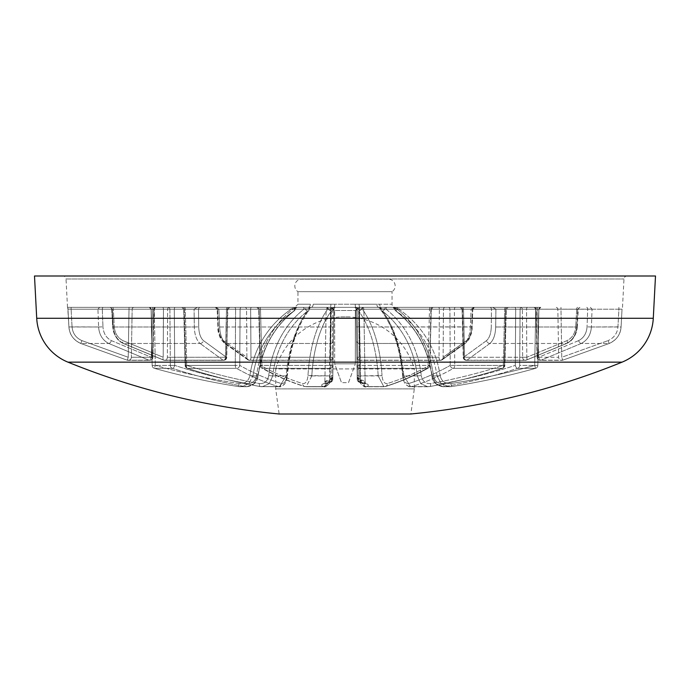 <?xml version="1.0" encoding="UTF-8"?>
<svg xmlns="http://www.w3.org/2000/svg" width="690" height="690" viewBox="0 0 690 690"><rect width="100%" height="100%" fill="white"/><g stroke="black" fill="none" stroke-linecap="round" stroke-linejoin="round"><path stroke-width="0.52" stroke-dasharray="3.45 2.59" d="M395.18 307.361L381.967 307.361L395.18 307.361A3.14 3.14 0 0 1 392.049 304.23L376.818 304.23L392.049 304.23L392.049 291.68L297.951 291.68L297.951 304.23L310.345 304.23A3.14 2.312 90 0 1 308.033 307.361L149.23 307.361L308.033 307.361A3.14 2.312 -90 0 0 310.345 304.23L297.951 304.23L294.82 307.361M330.898 304.23L334.771 304.23L330.898 304.23A3.14 0.94 90 0 1 329.958 307.361L257.525 307.361L329.958 307.361A3.14 0.94 -90 0 0 330.898 304.23L313.182 304.23A3.14 2.122 90 0 1 311.061 307.361A3.14 2.122 -90 0 0 313.182 304.23L330.898 304.23M355.229 304.23L359.102 304.23L355.229 304.23A3.14 0.681 90 0 0 355.911 307.361L432.475 307.361L355.911 307.361A3.14 0.681 90 0 1 355.229 304.23L334.771 304.23A3.14 0.681 90 0 1 334.089 307.361A3.14 0.681 90 0 0 334.771 304.23L355.229 304.23M388.375 279.139L301.625 279.139A6.814 6.814 0 0 0 297.951 291.68L392.049 291.68A6.814 6.814 0 0 0 388.375 279.139L301.625 279.139M381.967 307.361L507.279 307.361L381.967 307.361A3.14 2.312 -90 0 1 379.655 304.23A3.14 2.312 90 0 0 381.967 307.361M396.146 307.361L540.77 307.361L396.146 307.361A1.88 0.94 90 0 1 397.086 309.215A1.88 0.94 90 0 0 396.146 307.361M331.511 307.361L358.49 307.361L331.511 307.361L358.49 307.361L331.511 307.361L334.65 310.5L331.511 307.361M354.125 307.361L67.508 307.361L354.125 307.361A1.88 1.88 0 0 1 356.005 309.215L356.851 357.265A3.14 2.984 179 0 0 360.051 360.197L359.3 309.146L360.051 360.197A3.14 2.984 179 0 1 356.851 357.265L356.005 309.215L359.3 309.146L355.454 307.361L359.3 309.146L356.005 309.215L357.127 309.215L356.005 309.215L357.23 379.336L356.005 309.215L357.204 377.421L356.005 309.215L357.127 309.215L356.005 309.215L356.989 365.398A3.14 3.019 -1 0 0 360.197 368.356A3.14 3.019 -1 0 1 356.989 365.398L357.23 379.336A3.14 3.079 179 0 0 360.439 382.363C367.882 383.554 370.047 384.968 366.933 386.598L366.278 386.745L366.933 386.598C364.51 387.125 362.155 384.399 359.87 378.413L359.809 375.929L359.87 378.413A3.14 0.854 159.8 0 1 357.394 378.448L357.394 378.448A3.14 0.854 159.8 0 1 358.265 377.421C360.051 381.725 361.922 383.769 363.897 383.554C361.931 383.778 360.051 381.734 358.265 377.421L357.127 309.215L363.854 309.215L365.122 382.217L363.897 383.554L365.122 382.217L358.291 379.336C362.733 380.112 365.01 381.07 365.122 382.217L365.838 383.856L359.921 382.381A3.14 2.061 -81.7 0 1 358.291 379.336L357.127 309.215A1.88 1.208 90 0 0 355.919 307.361A1.88 1.208 -90 0 1 357.127 309.215L363.854 309.215L357.127 309.215L358.291 379.336A3.14 2.061 98.3 0 0 359.921 382.381L359.921 382.381A3.14 2.061 -81.7 0 0 360.439 382.363L360.197 368.356L360.439 382.363A3.14 3.079 179 0 1 357.23 379.336L356.005 309.215L359.378 309.215L356.005 309.215L358.938 309.215L359.766 357.265L358.938 309.215L356.005 309.215A1.88 1.88 0 0 0 354.125 307.361A1.88 1.88 0 0 1 356.005 309.215A1.88 1.88 0 0 0 354.125 307.361A1.88 1.88 0 0 1 356.005 309.215A1.88 1.88 -90 0 0 354.125 307.361A1.88 1.88 0 0 1 356.005 309.215A1.88 1.88 0 0 0 354.125 307.361A1.88 1.88 0 0 1 356.005 309.215A1.88 1.88 0 0 0 354.125 307.361A1.88 1.88 0 0 1 356.005 309.215A1.88 1.88 90 0 0 354.125 307.361M361.965 307.361A1.88 1.88 0 0 1 363.854 309.215L357.127 309.215L358.265 377.421A3.14 0.854 -20.2 0 0 357.394 378.448L357.394 378.448A3.14 0.854 -20.2 0 0 359.87 378.413C362.155 384.399 364.518 387.125 366.933 386.598A3.14 2.907 65.6 0 1 363.897 383.554A3.14 2.907 -114.4 0 0 366.933 386.598C370.03 384.96 367.865 383.545 360.439 382.363A3.14 2.061 98.3 0 1 359.921 382.381A3.14 3.14 0 0 1 357.23 379.336L358.291 379.336L357.23 379.336A3.14 3.14 0 0 0 359.921 382.381L365.838 383.847L365.122 382.208L363.854 309.215A1.88 1.88 0 0 0 361.965 307.361M309.482 308.956A1.88 1.88 0 0 1 311.345 307.361A1.88 1.88 0 0 0 309.482 308.956L309.198 308.956A1.88 1.708 90 0 1 310.888 307.361A1.88 1.708 90 0 0 309.198 308.956L305.092 308.956A1.88 0.785 90 0 0 304.316 307.361A1.88 0.785 90 0 1 305.092 308.956L309.482 308.956A3.14 3.14 0 0 1 308.87 310.388A3.14 2.251 37.8 0 0 309.198 308.956A3.14 2.251 -142.2 0 1 308.87 310.388A3.14 3.14 0 0 0 309.482 308.956M355.35 310.5L358.49 307.361L355.35 310.5L334.65 310.5L355.35 310.5L334.65 310.5L355.35 310.5L355.35 363.82L355.35 310.5M334.65 363.82L334.65 310.5L334.65 363.82L355.35 363.82L334.65 363.82L355.35 363.82L334.65 363.82L341.498 382.639L334.65 363.82M348.502 382.639L355.35 363.82L348.502 382.639L341.498 382.639L348.502 382.639M622.026 309.146L621.078 326.982L622.035 309.146L618.895 309.215L622.044 309.025L621.086 326.982C620.327 334.788 616.377 340.291 609.236 343.473L562.721 360.197L609.236 343.473C616.394 340.265 620.345 334.762 621.078 326.982L591.399 326.982L592.063 309.146L591.399 326.982C590.804 334.788 587.406 340.291 581.213 343.473C587.423 340.265 590.821 334.762 591.399 326.982L617.947 326.87C617.334 333.356 614.048 337.936 608.071 340.619C614.031 337.962 617.326 333.382 617.947 326.87L618.895 309.215L557.848 309.215L558.633 357.265L557.848 309.215L560.979 309.215L561.764 357.265L562.721 360.197L561.764 357.265L608.071 340.619L561.764 357.265L560.979 309.215L618.895 309.215L617.947 326.87L621.086 326.982C620.345 334.762 616.394 340.265 609.236 343.473L581.213 343.473L541.081 360.197L581.213 343.473A3.14 1.475 -114.8 0 1 578.608 340.619C583.74 337.962 586.552 333.382 587.043 326.87C586.569 333.356 583.757 337.936 578.608 340.619L538.649 357.265A3.14 1.509 -110.4 0 0 541.081 360.197A3.14 1.509 -110.4 0 1 538.649 357.265L537.545 309.215L536.303 309.215L537.398 357.265L535.983 309.206L592.063 309.146L590.373 307.361L592.063 309.146L587.699 309.215L587.043 326.87L587.699 309.215L537.545 309.215L538.649 357.265L578.608 340.619A3.14 1.475 65.2 0 0 581.213 343.473L609.236 343.473L608.071 340.619L609.236 343.473L562.721 360.197L541.081 360.197L562.721 360.197A3.14 3.131 90 0 1 558.633 357.265L537.398 357.265L558.633 357.265A3.14 3.131 -90 0 0 561.764 360.344A3.14 3.14 0 0 0 562.721 360.197A3.14 3.131 -90 0 1 561.764 360.344L540.21 360.344A3.14 2.82 90 0 1 537.398 357.265L537.398 357.265A3.14 2.82 -90 0 0 540.21 360.344L561.764 360.344A3.14 3.14 0 0 0 562.721 360.197L609.236 343.473C616.644 339.92 620.595 334.417 621.086 326.982L622.035 309.146M577.763 309.146L579.919 307.361L577.763 309.146L576.78 326.982L577.763 309.146L578.263 309.146L576.693 309.215L577.763 309.146M495.903 309.146L495.696 326.982L495.903 309.146L492.703 307.361L495.903 309.146L491.478 309.215L495.903 309.146M471.123 309.146L474.591 307.361L471.123 309.146L470.382 326.982L471.123 309.146L472.831 309.163L471.123 309.146M330.7 309.146L334.547 307.361L330.7 309.146L330.381 326.982L330.7 309.146L333.995 309.215L333.149 357.265A3.14 2.984 -179 0 1 329.949 360.197L330.243 343.473L329.949 360.197A3.14 2.984 -179 0 0 333.149 357.265L333.995 309.215L333.149 357.265L333.995 309.215L330.7 309.146M218.877 309.146L219.618 326.982L218.877 309.146L215.409 307.361L218.877 309.146L217.169 309.163L218.877 309.146M194.097 309.146L197.297 307.361L194.097 309.146L194.304 326.982L194.097 309.146L198.522 309.215L194.097 309.146M112.237 309.146L113.22 326.982L112.237 309.146L111.047 307.792L112.237 309.146L111.737 309.146L113.307 309.215L112.237 309.146M110.081 307.361L111.055 307.8L110.081 307.361M97.937 309.146L99.627 307.361L97.937 309.146L98.601 326.982L97.937 309.146L102.301 309.215L97.937 309.146M67.974 309.146L68.922 326.982L67.706 307.361L67.965 309.146L71.105 309.215L67.956 309.025L68.914 326.982C69.673 334.788 73.623 340.291 80.764 343.473C73.606 340.265 69.656 334.762 68.922 326.982L98.601 326.982C99.196 334.788 102.594 340.291 108.787 343.473L148.919 360.197L108.787 343.473C102.577 340.265 99.179 334.762 98.601 326.982L72.053 326.87C72.666 333.356 75.952 337.936 81.929 340.619C75.969 337.962 72.674 333.382 72.053 326.87L71.105 309.215L72.053 326.87L68.914 326.982C69.656 334.762 73.606 340.265 80.764 343.473L127.279 360.197L80.764 343.473L81.929 340.619L128.237 357.265L127.279 360.197L128.237 357.265L129.021 309.215L132.152 309.215L131.367 357.265L132.152 309.215L71.105 309.215L129.021 309.215L128.237 357.265L81.929 340.619L80.764 343.473L108.787 343.473L80.764 343.473L127.279 360.197L148.919 360.197A3.14 1.509 110.4 0 0 151.351 357.265A3.14 1.509 110.4 0 1 148.919 360.197L127.279 360.197A3.14 3.131 90 0 0 131.367 357.265L152.602 357.265L153.697 309.215L152.602 357.265L131.367 357.265A3.14 3.131 -90 0 1 128.237 360.344L149.79 360.344A3.14 2.82 90 0 0 152.602 357.265L152.602 357.265A3.14 2.82 -90 0 1 149.79 360.344A3.14 3.14 0 0 0 152.921 357.282L153.697 309.215L155.897 307.361L154.017 309.206L152.921 357.282L151.351 357.265L111.392 340.619C106.26 337.962 103.448 333.382 102.957 326.87C103.431 333.356 106.243 337.936 111.392 340.619L151.351 357.265L152.456 309.215L153.697 309.215L152.456 309.215L151.351 357.265L152.921 357.282A3.14 3.14 0 0 1 149.79 360.344L128.237 360.344A3.14 3.131 -90 0 1 127.279 360.197A3.14 3.14 0 0 0 128.237 360.344A3.14 3.14 0 0 1 127.279 360.197L80.764 343.473C73.356 339.92 69.405 334.417 68.914 326.982L67.965 309.146M67.508 307.361L66.016 278.976L623.984 278.976L66.016 278.976A3.14 3.14 0 0 0 62.885 276L627.115 276L62.885 276M622.492 307.361L623.984 278.976A3.14 3.14 0 0 1 627.115 276M489.9 343.473C493.497 340.265 495.429 334.762 495.696 326.982C495.42 334.788 493.488 340.291 489.9 343.473L466.897 360.197L489.9 343.473A3.14 2.536 -128.9 0 1 486.545 340.619C489.486 337.962 491.064 333.382 491.28 326.87C491.064 333.356 489.495 337.936 486.545 340.619L463.645 357.265A3.14 2.596 -123 0 0 466.897 360.197A3.14 2.596 -123 0 1 463.645 357.265L462.102 309.198L463.499 309.215L464.603 357.265L463.499 309.215L462.524 309.215L491.478 309.215L491.28 326.87L491.478 309.215L462.524 309.215L463.645 357.265L486.545 340.619A3.14 2.536 51.1 0 0 489.9 343.473L566.456 343.473L526.03 360.197L566.456 343.473C572.648 340.265 576.09 334.762 576.78 326.982C576.072 334.788 572.631 340.291 566.456 343.473L489.9 343.473M526.798 357.265A3.14 1.475 -110.3 0 1 526.315 360.154L526.315 360.154A3.14 1.475 -110.3 0 1 526.03 360.197A3.14 1.475 -110.3 0 0 526.315 360.154L526.315 360.154A3.14 1.475 -110.3 0 0 526.798 357.265L567.051 340.619C572.234 337.962 575.124 333.382 575.719 326.87C575.132 333.356 572.243 337.936 567.051 340.619L526.798 357.265L526.539 309.215L522.365 309.215L522.632 357.265L522.365 309.215L526.539 309.215L526.798 357.265L464.603 357.265L522.632 357.265A3.14 2.605 90 0 0 525.228 360.344A3.14 2.605 -90 0 1 522.632 357.265L526.798 357.265M470.382 326.982C469.907 334.788 467.889 340.291 464.336 343.473L440.824 360.197L464.336 343.473C467.906 340.265 469.916 334.762 470.382 326.982L359.619 326.982L471.675 326.87C471.27 333.356 469.554 337.936 466.526 340.619C469.545 337.962 471.261 333.382 471.675 326.87L472.409 309.215L439.349 309.215L439.03 357.265L439.349 309.215L443.454 309.215L443.118 357.265A3.14 2.579 -122.5 0 1 442.092 359.852A3.14 2.579 -122.5 0 1 440.824 360.197A3.14 2.579 -122.5 0 0 442.092 359.852A3.14 2.579 -122.5 0 0 443.118 357.265L466.526 340.619L443.118 357.265L443.454 309.215L472.409 309.215L472.089 326.948C472.495 332.399 470.382 337.764 465.75 343.025A3.14 2.51 51.8 0 0 466.526 340.619A3.14 2.51 -128.2 0 1 465.75 343.025L442.092 359.852L465.75 343.025C470.347 338.143 470.606 337.436 472.089 326.948L472.831 309.163L474.711 307.361L472.831 309.163L472.089 326.948L470.382 326.982M225.665 343.473C222.094 340.265 220.084 334.762 219.618 326.982C220.093 334.788 222.111 340.291 225.665 343.473L249.176 360.197L225.665 343.473A3.14 2.51 128.2 0 1 224.25 343.025A3.14 2.51 128.2 0 1 223.474 340.619C220.455 337.962 218.739 333.382 218.325 326.87C218.73 333.356 220.446 337.936 223.474 340.619L246.882 357.265A3.14 2.579 122.5 0 0 247.908 359.852A3.14 2.579 122.5 0 1 246.882 357.265L246.546 309.215L250.651 309.215L250.97 357.265L250.651 309.215L217.592 309.215L218.325 326.87L217.592 309.215L246.546 309.215L246.882 357.265L223.474 340.619A3.14 2.51 -51.8 0 0 224.25 343.025L247.908 359.852A3.14 2.579 122.5 0 0 249.176 360.197A3.14 2.579 122.5 0 1 247.908 359.852A3.14 3.14 0 0 0 249.599 360.344A3.14 1.38 90 0 0 250.97 357.265L330.234 357.265L331.062 309.215L330.234 357.265L250.97 357.265A3.14 1.38 -90 0 1 249.599 360.344L330.018 360.344L330.234 357.265L333.149 357.265L330.234 357.265L330.018 360.344A3.14 3.14 0 0 0 333.149 357.265A3.14 3.14 0 0 1 330.018 360.344L249.599 360.344A3.14 1.38 90 0 1 249.176 360.197L329.949 360.197L249.176 360.197A3.14 1.38 -90 0 0 249.599 360.344A3.14 3.14 0 0 1 247.908 359.852L224.25 343.025C219.653 338.143 219.394 337.436 217.911 326.948L217.169 309.163L215.289 307.361L217.169 309.163L217.911 326.948C217.505 332.399 219.618 337.764 224.25 343.025A3.14 2.51 -51.8 0 0 225.665 343.473L330.243 343.473L330.381 326.982L330.243 343.473L225.665 343.473M123.545 343.473C117.352 340.265 113.91 334.762 113.22 326.982C113.928 334.788 117.369 340.291 123.545 343.473L163.97 360.197L123.545 343.473A3.14 1.44 114.6 0 1 123.217 343.413A3.14 1.44 114.6 0 1 122.949 340.619C117.766 337.962 114.876 333.382 114.281 326.87C114.868 333.356 117.757 337.936 122.949 340.619L163.202 357.265A3.14 1.475 110.3 0 0 163.685 360.154L163.685 360.154A3.14 1.475 110.3 0 1 163.202 357.265L163.461 309.215L167.636 309.215L167.368 357.265L167.636 309.215L113.307 309.215L114.281 326.87L113.307 309.215L163.461 309.215L163.202 357.265L122.949 340.619A3.14 1.44 -65.4 0 0 123.217 343.413L163.685 360.154A3.14 1.475 110.3 0 0 163.97 360.197A3.14 1.475 110.3 0 1 163.685 360.154A3.14 3.14 0 0 0 164.772 360.344A3.14 2.605 90 0 0 167.368 357.265L225.397 357.265L226.501 309.215L225.397 357.265L167.368 357.265A3.14 2.605 -90 0 1 164.772 360.344L223.646 360.344A3.14 1.751 90 0 0 225.397 357.265L226.777 357.282L225.397 357.265A3.14 1.751 -90 0 1 223.646 360.344A3.14 3.14 0 0 0 226.777 357.282L227.476 309.215L229.779 307.361L227.898 309.198L226.355 357.265A3.14 2.596 123 0 1 223.103 360.197L200.1 343.473L223.103 360.197A3.14 2.596 123 0 0 226.355 357.265L203.455 340.619C200.514 337.962 198.936 333.382 198.72 326.87C198.936 333.356 200.505 337.936 203.455 340.619L226.355 357.265L227.476 309.215L226.501 309.215L227.476 309.215L226.777 357.282A3.14 3.14 0 0 1 223.646 360.344L164.772 360.344A3.14 2.605 90 0 1 163.97 360.197L223.103 360.197L163.97 360.197A3.14 2.605 -90 0 0 164.772 360.344A3.14 3.14 0 0 1 163.685 360.154L123.217 343.413C116.921 340.101 113.419 334.624 112.712 326.991L114.281 326.87L112.712 326.991L111.728 309.146L111.055 307.8L111.737 309.146L112.712 326.991C114.066 335.573 117.559 341.041 123.217 343.413A3.14 1.44 -65.4 0 0 123.545 343.473L200.1 343.473C196.503 340.265 194.571 334.762 194.304 326.982C194.58 334.788 196.512 340.291 200.1 343.473L123.545 343.473M34.5 276L655.5 276M414.311 388.91L275.69 388.91L414.311 388.91L410.861 414L279.139 414L275.69 388.91L275.69 368.926L414.311 368.926L414.311 388.91M349.252 316.9L345 316.9L349.252 316.9A72.139 72.139 0 0 1 414.311 368.926L275.69 368.926A72.139 72.139 0 0 1 340.748 316.9L345 316.9L340.748 316.9M307.637 311.061A3.14 2.251 37.8 0 0 308.87 310.388A3.14 2.251 -142.2 0 1 307.637 311.061A3.14 1.337 -127.4 0 1 305.092 308.956A3.14 1.337 52.6 0 0 307.637 311.061A92.883 46.437 -88.8 0 0 286.169 375.929L279.381 386.745L278.346 386.598C264.192 382.156 250.263 376.085 236.566 368.356C250.289 376.093 264.21 382.174 278.346 386.598A3.14 2.691 107.4 0 0 281.365 383.554C284.28 383.907 286.134 381.242 286.928 375.558C286.143 381.225 284.289 383.899 281.365 383.554C267.28 379.138 253.411 373.092 239.766 365.398C253.385 373.074 267.246 379.129 281.365 383.554A3.14 2.691 -72.6 0 1 278.346 386.598L279.381 386.745L286.169 375.929L272.723 375.929L286.169 375.929A92.883 46.437 -88.8 0 1 307.637 311.061A92.883 80.428 88 0 0 272.723 375.929A92.883 80.428 88 0 1 307.637 311.061M260.57 386.598L262.235 386.745L269.212 383.675L272.723 375.929L269.212 383.683L262.235 386.745L260.57 386.598A3.14 1.544 -79.8 0 1 260.397 386.581L260.397 386.581A3.14 1.544 -79.8 0 1 259.388 383.554C234.841 379.138 210.614 373.092 186.705 365.398C210.562 373.074 234.79 379.129 259.388 383.554C264.451 383.907 267.573 381.242 268.746 375.558C267.582 381.225 264.468 383.899 259.388 383.554A3.14 1.544 100.2 0 0 260.397 386.581L260.397 386.581C235.739 382.156 211.382 376.067 187.318 368.322L187.318 368.322A3.14 1.501 -72.2 0 1 186.705 365.398A3.14 1.501 -72.2 0 0 187.318 368.322L187.318 368.322A3.14 1.501 -72.2 0 0 187.577 368.356C211.614 376.093 235.946 382.174 260.57 386.598C235.902 382.156 211.571 376.085 187.577 368.356A3.14 1.501 -72.2 0 1 187.318 368.322C211.382 376.067 235.739 382.156 260.397 386.581A3.14 1.544 100.2 0 0 260.57 386.598L278.346 386.598L260.57 386.598M239.766 365.398A3.14 2.622 -60.6 0 1 236.566 368.356A3.14 2.622 -60.6 0 0 239.766 365.398L240.086 309.215L235.601 309.215L240.086 309.215A1.88 1.63 90 0 1 241.716 307.361A1.88 1.63 90 0 0 240.086 309.215L239.766 365.398L235.273 365.398L235.601 309.215L235.273 365.398L185.696 365.398L184.273 309.215L183.73 309.198L185.3 309.215L184.273 309.215L185.696 365.398A3.14 2.579 90 0 0 187.577 368.356L236.566 368.356L187.577 368.356A3.14 2.579 -90 0 1 185.696 365.398L186.705 365.398L185.3 309.215A1.88 0.94 90 0 0 184.359 307.361A1.88 0.94 90 0 1 185.3 309.215L303.928 309.215A1.88 0.94 90 0 0 302.988 307.361A1.88 0.94 90 0 1 303.928 309.215A95.979 83.111 -92 0 0 268.746 375.558A95.979 83.111 -92 0 1 303.928 309.215L185.3 309.215L186.705 365.398L185.136 365.415A3.14 3.14 0 0 0 187.318 368.322A3.14 3.14 0 0 1 185.136 365.415L183.73 309.198L181.85 307.361L183.73 309.198L185.136 365.415L235.273 365.398A3.14 1.777 90 0 0 236.566 368.356A3.14 1.777 -90 0 1 235.273 365.398L239.766 365.398M384.787 386.598C399.079 382.156 413.181 376.085 427.119 368.356C413.163 376.093 399.053 382.174 384.787 386.598A3.14 2.682 -107.2 0 0 385.538 386.495L385.538 386.495A3.14 2.682 -107.2 0 0 387.323 383.554C384.39 383.907 382.622 381.242 382.001 375.558C382.614 381.225 384.39 383.899 387.323 383.554C401.537 379.138 415.587 373.092 429.465 365.398C415.622 373.074 401.571 379.129 387.323 383.554A3.14 2.682 72.8 0 1 385.538 386.495L385.538 386.495C399.959 382.019 414.198 375.878 428.274 368.081L428.274 368.081A3.14 2.605 61 0 1 427.119 368.356A3.14 2.605 61 0 0 428.274 368.081L428.274 368.081A3.14 2.605 61 0 0 429.465 365.398A3.14 2.605 61 0 1 428.274 368.081A3.14 3.14 0 0 0 429.887 365.415L431.267 309.198L429.49 309.215L430.845 309.215A1.88 1.63 90 0 1 432.475 307.361A1.88 1.63 90 0 0 430.845 309.215L429.887 365.415L431.267 309.198L433.148 307.361L431.267 309.198L429.887 365.415L428.102 365.398L429.49 309.215L428.102 365.398L360.378 365.398L359.378 309.215L360.197 368.356L427.119 368.356L360.197 368.356L360.378 365.398L356.989 365.398L428.102 365.398A3.14 1.346 90 0 1 427.119 368.356A3.14 1.346 -90 0 0 428.102 365.398L429.887 365.415A3.14 3.14 0 0 1 428.274 368.081C414.198 375.878 399.959 382.019 385.538 386.495A3.14 2.682 72.8 0 1 384.787 386.598L366.933 386.598L384.787 386.598M378.18 375.929L383.864 386.745L378.18 375.929A92.883 46.437 -88.8 0 0 358.679 311.061A92.883 46.437 -88.8 0 1 378.18 375.929L382.001 375.558A95.979 47.981 91.2 0 0 362.353 309.215L361.663 308.956L362.353 309.215A1.88 1.63 90 0 1 363.984 307.361A1.88 1.63 90 0 0 362.353 309.215L430.845 309.215L362.353 309.215A95.979 47.981 91.2 0 1 382.001 375.558L359.809 375.929L378.18 375.929M358.679 311.061A3.14 2.286 -36.7 0 0 361.663 308.956A1.88 1.535 90 0 1 363.182 307.361A1.88 1.535 90 0 0 361.663 308.956L356.049 308.956A1.88 1.872 90 0 0 354.194 307.361A1.88 1.872 90 0 1 356.049 308.956L361.663 308.956A3.14 2.286 143.3 0 1 358.679 311.061A3.14 2.622 179 0 1 356.049 308.956A3.14 2.622 -1 0 0 358.679 311.061L359.809 375.929L357.17 375.558L359.809 375.929L358.679 311.061M333.995 309.215L331.062 309.215L333.995 309.215A1.88 1.88 0 0 1 335.875 307.361A1.88 1.88 0 0 0 333.995 309.215L332.77 379.336L333.951 308.956A1.88 1.872 -90 0 1 335.806 307.361A1.88 1.872 -90 0 0 333.951 308.956L332.873 309.215L333.995 309.215A1.88 1.88 0 0 1 335.875 307.361A1.88 1.88 0 0 0 333.995 309.215A1.88 1.88 0 0 1 335.875 307.361A1.88 1.88 0 0 0 333.995 309.215L332.873 309.215L333.995 309.215L333.011 365.398A3.14 3.019 1 0 1 329.803 368.356A3.14 3.019 1 0 0 333.011 365.398L332.77 379.336A3.14 3.079 -179 0 1 329.561 382.363C322.118 383.554 319.953 384.968 323.067 386.598L323.722 386.745L323.067 386.598C325.49 387.125 327.845 384.399 330.13 378.413L330.191 375.929L330.13 378.413A3.14 0.854 -159.8 0 0 332.606 378.448L332.606 378.448A3.14 0.854 -159.8 0 0 331.735 377.421C329.949 381.725 328.078 383.769 326.103 383.554L324.878 382.217L331.709 379.336C327.267 380.112 324.99 381.07 324.878 382.217L326.103 383.554C328.069 383.778 329.949 381.734 331.735 377.421L332.873 309.215L326.146 309.215L324.878 382.217L324.162 383.856L330.079 382.381A3.14 2.061 81.7 0 0 331.709 379.336L331.735 377.421A3.14 0.854 20.2 0 1 332.606 378.448L332.606 378.448A3.14 3.14 0 0 0 332.796 377.421L331.735 377.421L332.796 377.421A3.14 1.061 -179 0 1 330.13 378.413C327.845 384.399 325.482 387.125 323.067 386.598A3.14 2.907 -65.6 0 0 326.103 383.554A3.14 2.907 114.4 0 1 323.067 386.598C319.97 384.96 322.135 383.545 329.561 382.363A3.14 2.061 81.7 0 0 330.079 382.381L330.079 382.381A3.14 2.061 -98.3 0 0 331.709 379.336L332.77 379.336L333.995 309.215L330.622 309.215L333.995 309.215A1.88 1.88 0 0 1 335.875 307.361A1.88 1.88 0 0 0 333.995 309.215A1.88 1.88 0 0 1 335.875 307.361A1.88 1.88 0 0 0 333.995 309.215A1.88 1.88 0 0 1 335.875 307.361A1.88 1.88 0 0 0 333.995 309.215M329.803 368.356L329.561 382.363L329.803 368.356L262.881 368.356C276.837 376.093 290.947 382.174 305.213 386.598C290.921 382.156 276.819 376.085 262.881 368.356A3.14 2.605 -61 0 1 261.726 368.081L261.726 368.081A3.14 2.605 -61 0 0 262.881 368.356L329.803 368.356L330.622 309.215L329.622 365.398L333.011 365.398L261.898 365.398L260.51 309.215L258.733 309.198L260.51 309.215L261.898 365.398A3.14 1.346 90 0 0 262.881 368.356A3.14 1.346 -90 0 1 261.898 365.398L260.535 365.398C274.379 373.074 288.429 379.129 302.677 383.554C305.61 383.907 307.378 381.242 307.999 375.558C307.386 381.225 305.61 383.899 302.677 383.554C288.463 379.138 274.413 373.092 260.535 365.398A3.14 2.605 -61 0 0 261.726 368.081L261.726 368.081A3.14 2.605 -61 0 1 260.535 365.398L259.155 309.215L260.113 365.415A3.14 3.14 0 0 0 261.726 368.081C275.802 375.878 290.041 382.019 304.463 386.495L304.463 386.495A3.14 2.682 107.2 0 1 302.677 383.554A3.14 2.682 -72.8 0 0 304.463 386.495L304.463 386.495C290.041 382.019 275.802 375.878 261.726 368.081A3.14 3.14 0 0 1 260.113 365.415L258.733 309.198L256.853 307.361L258.733 309.198L260.113 365.415L329.622 365.398L329.803 368.356M311.82 375.929L306.136 386.745L305.213 386.598A3.14 2.682 107.2 0 1 304.463 386.495A3.14 2.682 -72.8 0 0 305.213 386.598L306.136 386.745L311.82 375.929A92.883 46.437 88.8 0 1 331.321 311.061A92.883 46.437 88.8 0 0 311.82 375.929L307.999 375.558A95.979 47.981 -91.2 0 1 327.647 309.215L259.155 309.215L327.647 309.215A95.979 47.981 -91.2 0 0 307.999 375.558L330.191 375.929L311.82 375.929M331.321 311.061A3.14 2.286 36.7 0 1 328.337 308.956L333.951 308.956L328.337 308.956A1.88 1.535 90 0 0 326.819 307.361A1.88 1.535 -90 0 1 328.337 308.956A3.14 2.286 -143.3 0 0 331.321 311.061A3.14 2.622 -179 0 0 333.951 308.956A3.14 2.622 1 0 1 331.321 311.061L330.191 375.929L332.83 375.558L330.191 375.929L331.321 311.061M330.484 307.361L330.622 309.215L330.484 307.361M259.69 307.361A1.88 0.819 -90 0 1 260.51 309.215A1.88 0.819 -90 0 0 259.69 307.361M257.525 307.361A1.88 1.63 90 0 1 259.155 309.215A1.88 1.63 -90 0 0 257.525 307.361M326.016 307.361A1.88 1.63 90 0 1 327.647 309.215A1.88 1.63 -90 0 0 326.016 307.361M235.601 309.215A1.88 1.061 90 0 0 234.548 307.361A1.88 1.061 90 0 1 235.601 309.215L184.273 309.215A1.88 1.553 -90 0 0 182.721 307.361A1.88 1.553 -90 0 1 184.273 309.215L235.601 309.215M308.577 309.215A1.88 1.63 90 0 1 310.207 307.361A1.88 1.63 90 0 0 308.577 309.215L240.086 309.215L308.577 309.215A95.979 47.981 91.2 0 0 286.928 375.558A95.979 47.981 91.2 0 1 308.577 309.215M329.561 382.363A3.14 3.079 -179 0 0 332.77 379.336L331.709 379.336L332.873 309.215A1.88 1.208 -90 0 1 334.081 307.361A1.88 1.208 90 0 0 332.873 309.215A1.88 1.208 -90 0 1 334.081 307.361A1.88 1.208 90 0 0 332.873 309.215L326.146 309.215L332.873 309.215L326.146 309.215L324.878 382.217L324.162 383.847L330.079 382.381A3.14 3.14 0 0 0 332.77 379.336A3.14 3.14 0 0 1 330.079 382.381A3.14 2.061 -98.3 0 1 329.561 382.363M330.13 378.413A3.14 0.854 20.2 0 0 332.606 378.448A3.14 3.14 0 0 0 332.796 377.421A3.14 1.061 -179 0 1 330.13 378.413M429.49 309.215A1.88 0.819 -90 0 1 430.31 307.361A1.88 0.819 90 0 0 429.49 309.215L359.378 309.215L359.516 307.361L359.378 309.215L429.49 309.215M386.072 309.215A1.88 0.94 90 0 1 387.012 307.361A1.88 0.94 90 0 0 386.072 309.215L505.727 309.215A1.88 1.553 -90 0 1 507.279 307.361A1.88 1.553 90 0 0 505.727 309.215L504.7 309.215A1.88 0.94 90 0 1 505.641 307.361A1.88 0.94 90 0 0 504.7 309.215L503.295 365.398C479.438 373.074 455.21 379.129 430.612 383.554C425.549 383.907 422.427 381.242 421.254 375.558C422.418 381.225 425.532 383.899 430.612 383.554C455.159 379.138 479.386 373.092 503.295 365.398A3.14 1.501 72.2 0 1 502.682 368.322L502.682 368.322A3.14 1.501 72.2 0 1 502.423 368.356C478.386 376.093 454.055 382.174 429.43 386.598C454.098 382.156 478.429 376.085 502.423 368.356A3.14 1.501 72.2 0 0 502.682 368.322L502.682 368.322A3.14 1.501 72.2 0 0 503.295 365.398L504.7 309.215L386.072 309.215A95.979 83.111 92 0 1 421.254 375.558A95.979 83.111 92 0 0 386.072 309.215M385.684 307.361A1.88 0.785 -90 0 0 384.908 308.956L380.518 308.956L384.908 308.956A3.14 1.337 -52.6 0 1 382.363 311.061A92.883 80.428 -88 0 1 417.278 375.929L420.788 383.683L427.766 386.745L429.43 386.598A3.14 1.544 -100.2 0 0 429.603 386.581L429.603 386.581A3.14 1.544 -100.2 0 0 430.612 383.554A3.14 1.544 79.8 0 1 429.603 386.581L429.603 386.581C454.261 382.156 478.618 376.067 502.682 368.322A3.14 3.14 0 0 0 504.864 365.415L503.295 365.398L504.864 365.415L506.27 309.198L508.151 307.361L506.27 309.198L504.864 365.415L504.304 365.398L505.727 309.215L504.304 365.398A3.14 2.579 -90 0 1 502.423 368.356L453.434 368.356C439.711 376.093 425.79 382.174 411.654 386.598L410.619 386.745L403.831 375.929L417.278 375.929L403.831 375.929A92.883 46.437 88.8 0 0 382.363 311.061A3.14 2.251 142.2 0 1 381.13 310.388A3.14 2.251 142.2 0 1 380.802 308.956L381.423 309.215L380.802 308.956A1.88 1.708 90 0 0 379.112 307.361A1.88 1.708 -90 0 1 380.802 308.956A3.14 2.251 -37.8 0 0 381.13 310.388A3.14 2.251 -37.8 0 0 382.363 311.061A92.883 46.437 88.8 0 1 403.831 375.929L410.619 386.745L411.654 386.598A3.14 2.691 72.6 0 1 408.635 383.554C422.72 379.138 436.589 373.092 450.234 365.398C436.615 373.074 422.754 379.129 408.635 383.554C405.72 383.907 403.866 381.242 403.072 375.558C403.857 381.225 405.711 383.899 408.635 383.554A3.14 2.691 -107.4 0 0 411.654 386.598C425.808 382.156 439.737 376.085 453.434 368.356A3.14 2.622 60.6 0 1 450.234 365.398A3.14 2.622 60.6 0 0 453.434 368.356L502.423 368.356A3.14 2.579 90 0 0 504.304 365.398L504.864 365.415A3.14 3.14 0 0 1 502.682 368.322C478.618 376.067 454.261 382.156 429.603 386.581A3.14 1.544 79.8 0 1 429.43 386.598L427.766 386.745L420.788 383.675L417.278 375.929A92.883 80.428 -88 0 0 382.363 311.061A3.14 1.337 127.4 0 0 384.908 308.956A1.88 0.785 90 0 1 385.684 307.361M454.4 309.215L449.915 309.215L454.4 309.215L454.727 365.398L454.4 309.215A1.88 1.061 -90 0 1 455.452 307.361A1.88 1.061 90 0 0 454.4 309.215L505.727 309.215L454.4 309.215M379.793 307.361A1.88 1.63 90 0 1 381.423 309.215A1.88 1.63 90 0 0 379.793 307.361M448.284 307.361A1.88 1.63 90 0 1 449.915 309.215A1.88 1.63 90 0 0 448.284 307.361M360.042 307.361A3.14 0.94 -90 0 1 359.102 304.23L376.818 304.23L359.102 304.23A3.14 0.94 90 0 0 360.042 307.361M378.939 307.361A3.14 2.122 -90 0 1 376.818 304.23A3.14 2.122 90 0 0 378.939 307.361M297.123 307.361L296.019 307.361L297.123 307.361A1.88 1.846 -90 0 0 295.303 308.956A1.88 1.846 -90 0 1 297.123 307.361L294.604 308.956A1.88 1.432 -90 0 1 296.019 307.361A1.88 1.432 -90 0 0 294.604 308.956L292.914 309.215A1.88 0.94 -90 0 1 293.854 307.361A1.88 0.94 -90 0 0 292.914 309.215L294.044 308.956A1.88 1.087 -90 0 1 295.113 307.361A1.88 1.087 -90 0 0 294.044 308.956L295.346 308.939L297.123 307.361M394.697 308.956A1.88 1.846 90 0 0 392.877 307.361A1.88 1.846 90 0 1 394.697 308.956L395.957 308.956A1.88 1.087 90 0 0 394.887 307.361A1.88 1.087 90 0 1 395.957 308.956L394.646 308.947A3.14 3.14 0 0 0 395.862 310.966A3.14 1.285 -53 0 1 395.957 308.956A3.14 1.285 127 0 0 395.862 310.966A3.14 1.285 -53 0 0 396.043 311.061A92.883 80.428 88 0 1 432.087 375.929L435.873 383.683L443.204 386.745L444.938 386.598C469.528 382.156 493.755 376.085 517.612 368.356C493.721 376.093 469.493 382.174 444.938 386.598A3.14 1.553 -100.2 0 1 442.92 383.554C437.857 383.907 434.691 381.242 433.423 375.558C434.683 381.225 437.848 383.899 442.92 383.554C467.389 379.138 491.504 373.092 515.283 365.398C491.565 373.074 467.441 379.129 442.92 383.554A3.14 1.553 79.8 0 0 444.938 386.598L443.204 386.745L435.873 383.675L432.087 375.929L437.012 375.929A92.883 92.865 0 0 0 396.043 311.061L397.457 308.956L396.043 311.061A3.14 1.285 127 0 1 395.862 310.966C415.854 326.646 427.86 348.295 431.88 375.903L433.423 375.558A95.979 83.111 -92 0 0 397.086 309.215L520.105 309.215A1.88 1.699 90 0 1 521.795 307.361A1.88 1.699 -90 0 0 520.105 309.215L515.706 309.215A1.88 0.94 90 0 0 514.766 307.361A1.88 0.94 90 0 1 515.706 309.215L515.283 365.398A3.14 1.527 72.1 0 0 517.612 368.356A3.14 1.527 72.1 0 1 515.283 365.398L515.706 309.215L397.086 309.215A95.979 83.111 -92 0 1 433.423 375.558L431.88 375.903C427.86 348.295 415.854 326.646 395.862 310.966A3.14 3.14 0 0 1 394.646 308.947L392.877 307.361L394.507 308.482A1.88 1.88 -23.7 0 1 394.646 308.947L395.396 308.956A1.88 1.432 90 0 0 393.981 307.361A1.88 1.432 90 0 1 395.396 308.956L398.786 309.215L397.457 308.956L397.293 307.361L397.457 308.956L395.396 308.956M437.012 375.929L432.087 375.929A92.883 80.428 88 0 0 396.043 311.061A92.883 92.865 0 0 1 437.012 375.929L441.221 383.683L449.483 386.745L441.221 383.675L437.012 375.929L440.073 375.558C441.471 381.225 445.102 383.899 450.958 383.554C479.257 379.138 507.176 373.092 534.707 365.398C507.236 373.074 479.317 379.129 450.958 383.554C445.119 383.907 441.488 381.242 440.073 375.558A95.979 95.962 180 0 0 398.786 309.215L398.786 307.361L398.786 309.215A95.979 95.962 180 0 1 440.073 375.558L437.012 375.929M451.441 386.598L449.483 386.745L451.441 386.598L450.958 383.554L451.441 386.598C479.886 382.156 507.918 376.085 535.543 368.356C507.875 376.093 479.843 382.174 451.441 386.598L444.938 386.598L451.441 386.598C479.835 382.174 507.875 376.093 535.543 368.356L534.707 365.398L535.543 368.356L517.612 368.356L535.543 368.356A3.14 3.14 0 0 0 537.838 365.398L534.707 365.398L535.759 309.215L538.899 309.206L535.759 309.215L535.759 307.361L535.759 309.215L398.786 309.215L535.759 309.215L534.707 365.398L537.838 365.398L538.89 309.215A1.88 1.88 90 0 1 540.77 307.361A1.88 1.88 -90 0 0 538.89 309.215L520.105 309.215L519.682 365.398L520.105 309.215L538.89 309.215L540.779 307.361L538.899 309.206L537.838 365.398L519.682 365.398A3.14 2.829 90 0 1 517.612 368.356A3.14 2.829 -90 0 0 519.682 365.398L537.829 365.398A3.14 3.122 90 0 1 535.543 368.356A3.14 3.14 0 0 0 537.838 365.398L537.829 365.398A3.14 3.122 -90 0 1 535.543 368.356C507.875 376.093 479.835 382.174 451.441 386.598L443.204 386.745C436.399 385.667 432.621 382.053 431.88 375.903L431.88 375.903C432.509 381.889 436.287 385.503 443.213 386.745L451.441 386.598M296.545 307.352A1.88 1.682 -92.4 0 0 295.027 308.939L295.346 308.939A1.88 1.88 107.2 0 1 297.054 307.352M293.957 311.061A3.14 1.285 53 0 0 294.138 310.966A3.14 1.285 53 0 0 294.044 308.956A3.14 1.285 -127 0 1 294.138 310.966A3.14 3.14 0 0 0 295.355 308.947A3.14 3.14 0 0 1 294.138 310.966A3.14 1.285 -127 0 1 293.957 311.061L292.543 308.956L291.214 309.215L292.543 308.956L292.707 307.361L292.543 308.956L294.604 308.956L292.543 308.956L293.957 311.061A92.883 80.428 -88 0 0 257.913 375.929L254.127 383.683L246.796 386.745L245.062 386.598C220.472 382.156 196.245 376.085 172.388 368.356C196.279 376.093 220.507 382.174 245.062 386.598A3.14 1.553 100.2 0 0 247.08 383.554C252.143 383.907 255.309 381.242 256.577 375.558C255.317 381.225 252.152 383.899 247.08 383.554C222.611 379.138 198.496 373.092 174.717 365.398C198.435 373.074 222.56 379.129 247.08 383.554A3.14 1.553 -79.8 0 1 245.062 386.598L246.796 386.745L254.127 383.675L257.913 375.929L252.989 375.929L257.913 375.929A92.883 80.428 -88 0 1 293.957 311.061A92.883 92.865 0 0 0 252.989 375.929A92.883 92.865 -0 0 1 293.957 311.061M238.559 386.598L240.517 386.745L248.78 383.675L252.989 375.929L248.78 383.683L240.517 386.745L238.559 386.598L239.042 383.554C210.743 379.138 182.824 373.092 155.293 365.398C182.764 373.074 210.683 379.129 239.042 383.554C244.881 383.907 248.512 381.242 249.927 375.558C248.529 381.225 244.898 383.899 239.042 383.554L238.559 386.598C210.114 382.156 182.082 376.085 154.457 368.356C182.126 376.093 210.157 382.174 238.559 386.598L245.062 386.598L238.559 386.598C210.165 382.174 182.126 376.093 154.457 368.356L155.293 365.398L154.457 368.356L172.388 368.356A3.14 1.527 -72.1 0 0 174.717 365.398A3.14 1.527 -72.1 0 1 172.388 368.356L154.457 368.356A3.14 3.122 -90 0 1 152.171 365.398L151.101 309.206L154.241 309.215L151.11 309.215L152.162 365.398L155.293 365.398L154.241 307.361L154.241 309.215L291.214 309.215L291.214 307.361L291.214 309.215A95.979 95.962 180 0 0 249.927 375.558A95.979 95.962 180 0 1 291.214 309.215L154.241 309.215L155.293 365.398L152.162 365.398L151.101 309.206A1.88 1.88 -90 0 0 149.23 307.361A1.88 1.88 90 0 1 151.11 309.215L169.895 309.215A1.88 1.699 -90 0 0 168.205 307.361A1.88 1.699 90 0 1 169.895 309.215L174.294 309.215L169.895 309.215L170.318 365.398L169.895 309.215L151.11 309.215L149.221 307.361L151.101 309.206L152.162 365.398A3.14 3.14 0 0 0 154.457 368.356A3.14 3.122 90 0 1 152.171 365.398L170.318 365.398A3.14 2.829 -90 0 0 172.388 368.356A3.14 2.829 90 0 1 170.318 365.398L174.717 365.398L174.294 309.215A1.88 0.94 -90 0 1 175.234 307.361A1.88 0.94 -90 0 0 174.294 309.215L174.717 365.398L152.162 365.398A3.14 3.14 0 0 0 154.457 368.356C182.126 376.093 210.165 382.174 238.559 386.598L246.796 386.745L238.559 386.598M215.961 307.361A1.88 1.63 -90 0 1 217.592 309.215A1.88 1.63 90 0 0 215.961 307.361M200.152 307.361A1.88 1.63 90 0 0 198.522 309.215L227.476 309.215L198.522 309.215L198.72 326.87L198.522 309.215A1.88 1.63 -90 0 1 200.152 307.361M112.367 307.361A1.88 0.94 -90 0 1 113.307 309.215A1.88 0.94 90 0 0 112.367 307.361M103.241 307.361A1.88 0.94 90 0 0 102.301 309.215L152.456 309.215L102.301 309.215L102.957 326.87L102.301 309.215A1.88 0.94 -90 0 1 103.241 307.361M71.105 307.361L71.105 309.215L71.105 307.361M474.039 307.361A1.88 1.63 -90 0 0 472.409 309.215A1.88 1.63 90 0 1 474.039 307.361M577.634 307.361A1.88 0.94 -90 0 0 576.693 309.215L526.539 309.215L576.693 309.215L575.719 326.87L576.693 309.215A1.88 0.94 90 0 1 577.634 307.361M489.848 307.361A1.88 1.63 90 0 1 491.478 309.215A1.88 1.63 -90 0 0 489.848 307.361M618.895 307.361L618.895 309.215L618.895 307.361M586.759 307.361A1.88 0.94 90 0 1 587.699 309.215A1.88 0.94 -90 0 0 586.759 307.361M495.696 326.982L576.78 326.982L495.696 326.982M219.618 326.982L330.381 326.982L219.618 326.982M113.22 326.982L194.304 326.982L113.22 326.982M526.03 360.197L466.897 360.197L526.03 360.197A3.14 2.605 90 0 1 525.228 360.344A3.14 3.14 0 0 0 526.315 360.154L566.783 343.413A3.14 1.44 65.4 0 0 567.051 340.619A3.14 1.44 -114.6 0 1 566.783 343.413L526.315 360.154A3.14 3.14 0 0 1 525.228 360.344L466.354 360.344A3.14 1.751 90 0 1 464.603 357.265L463.223 357.282L464.603 357.265A3.14 1.751 -90 0 0 466.354 360.344L525.228 360.344A3.14 2.605 -90 0 0 526.03 360.197M566.456 343.473A3.14 1.44 65.4 0 0 566.783 343.413C573.08 340.101 576.581 334.624 577.289 326.991L575.719 326.87L577.289 326.991C575.934 335.573 572.441 341.041 566.783 343.413A3.14 1.44 -114.6 0 1 566.456 343.473M464.336 343.473L359.757 343.473A3.14 2.915 179 0 1 356.558 340.619A3.14 2.915 -1 0 0 359.757 343.473L464.336 343.473A3.14 2.51 51.8 0 0 465.75 343.025A3.14 2.51 -128.2 0 1 464.336 343.473M440.824 360.197L360.051 360.197L440.824 360.197A3.14 1.38 90 0 1 440.401 360.344A3.14 1.38 90 0 1 439.03 357.265L359.766 357.265L439.03 357.265A3.14 1.38 -90 0 0 440.401 360.344A3.14 3.14 0 0 0 442.092 359.852A3.14 3.14 0 0 1 440.401 360.344L359.982 360.344L359.766 357.265L356.851 357.265L359.766 357.265L359.982 360.344L440.401 360.344A3.14 1.38 -90 0 0 440.824 360.197M330.243 343.473A3.14 2.915 1 0 0 333.443 340.619A3.14 2.915 -179 0 1 330.243 343.473M200.1 343.473A3.14 2.536 -51.1 0 0 203.455 340.619A3.14 2.536 128.9 0 1 200.1 343.473M108.787 343.473A3.14 1.475 -65.2 0 0 111.392 340.619A3.14 1.475 114.8 0 1 108.787 343.473M67.948 362.147L622.052 362.147M36.717 318.28L653.283 318.28M576.78 326.982L577.289 326.991L578.272 309.146L578.945 307.8L578.263 309.146L577.289 326.991L576.78 326.982M591.399 326.982L587.043 326.87L591.399 326.982M330.381 326.982L333.684 326.87L330.381 326.982M359.619 326.982L356.316 326.87L359.619 326.982M194.304 326.982L198.72 326.87L194.304 326.982M98.601 326.982L102.957 326.87L98.601 326.982M286.169 375.929L287.333 375.765C289.998 347.803 297.174 326.016 308.87 310.388C297.174 326.016 289.998 347.803 287.333 375.765L286.169 375.929M272.723 375.929L268.746 375.558L272.723 375.929M359.87 378.413A3.14 1.061 179 0 1 357.204 377.421L358.265 377.421L357.204 377.421A3.14 1.061 179 0 0 359.87 378.413M226.501 309.215L167.636 309.215L226.501 309.215A1.88 1.044 -90 0 1 227.545 307.361A1.88 1.044 90 0 0 226.501 309.215M223.103 360.197A3.14 1.751 90 0 0 223.646 360.344A3.14 1.751 -90 0 1 223.103 360.197M331.062 309.215L250.651 309.215L331.062 309.215L331.183 307.361L331.062 309.215M439.349 309.215L358.938 309.215L439.349 309.215A1.88 0.837 -90 0 0 438.521 307.361A1.88 0.837 90 0 1 439.349 309.215M522.365 309.215L463.499 309.215L522.365 309.215A1.88 1.561 -90 0 0 520.795 307.361A1.88 1.561 90 0 1 522.365 309.215M466.897 360.197A3.14 1.751 90 0 1 466.354 360.344A3.14 1.751 -90 0 0 466.897 360.197M463.645 357.265L463.223 357.282A3.14 3.14 0 0 0 466.354 360.344A3.14 3.14 0 0 1 463.223 357.282L462.102 309.198L460.221 307.361L462.102 309.198L463.645 357.265M323.067 386.598L305.213 386.598L323.067 386.598M260.51 309.215L330.622 309.215L260.51 309.215M355.919 307.361A1.88 1.208 90 0 1 357.127 309.215A1.88 1.208 -90 0 0 355.919 307.361M417.278 375.929L421.254 375.558L417.278 375.929M411.654 386.598L429.43 386.598L411.654 386.598M450.234 365.398L449.915 309.215L381.423 309.215A95.979 47.981 -91.2 0 1 403.072 375.558A95.979 47.981 -91.2 0 0 381.423 309.215L449.915 309.215L450.234 365.398L504.304 365.398L454.727 365.398A3.14 1.777 -90 0 1 453.434 368.356A3.14 1.777 90 0 0 454.727 365.398L450.234 365.398M403.831 375.929L402.667 375.765C400.002 347.803 392.826 326.016 381.13 310.388A3.14 3.14 0 0 1 380.518 308.956L378.655 307.361L380.518 308.956A3.14 3.14 0 0 0 381.13 310.388C392.826 326.016 400.002 347.803 402.667 375.765L403.831 375.929M557.848 309.215L536.303 309.215L557.848 309.215A1.88 1.88 -90 0 0 555.968 307.361A1.88 1.88 90 0 1 557.848 309.215M541.081 360.197A3.14 2.82 90 0 1 540.21 360.344A3.14 2.82 -90 0 0 541.081 360.197M538.649 357.265L537.079 357.282A3.14 3.14 0 0 0 540.21 360.344A3.14 3.14 0 0 1 537.079 357.282L535.983 309.206L534.103 307.361L535.983 309.206L537.079 357.282L538.649 357.265M153.697 309.215L132.152 309.215L153.697 309.215A1.88 1.691 -90 0 1 155.388 307.361A1.88 1.691 90 0 0 153.697 309.215M148.919 360.197A3.14 2.82 90 0 0 149.79 360.344A3.14 2.82 -90 0 1 148.919 360.197M392.912 307.361A1.88 1.88 -23.7 0 1 394.507 308.482L394.646 308.947A1.88 1.88 -107.2 0 0 392.946 307.352M257.913 375.929L256.577 375.558A95.979 83.111 92 0 1 292.914 309.215L174.294 309.215L292.914 309.215A95.979 83.111 92 0 0 256.577 375.558L258.12 375.903C262.14 348.295 274.146 326.646 294.138 310.966C274.146 326.646 262.14 348.295 258.12 375.903L257.913 375.929M252.989 375.929L249.927 375.558L252.989 375.929M251.479 307.361A1.88 0.837 -90 0 0 250.651 309.215A1.88 0.837 90 0 1 251.479 307.361M244.916 307.361A1.88 1.63 -90 0 1 246.546 309.215A1.88 1.63 90 0 0 244.916 307.361M229.106 307.361A1.88 1.63 90 0 0 227.476 309.215A1.88 1.63 -90 0 1 229.106 307.361M169.205 307.361A1.88 1.561 -90 0 0 167.636 309.215A1.88 1.561 90 0 1 169.205 307.361M162.521 307.361A1.88 0.94 -90 0 1 163.461 309.215A1.88 0.94 90 0 0 162.521 307.361M153.396 307.361A1.88 0.94 90 0 0 152.456 309.215A1.88 0.94 -90 0 1 153.396 307.361M134.032 307.361A1.88 1.88 -90 0 0 132.152 309.215A1.88 1.88 90 0 1 134.032 307.361M129.021 307.361L129.021 309.215L129.021 307.361M445.084 307.361A1.88 1.63 -90 0 0 443.454 309.215A1.88 1.63 90 0 1 445.084 307.361M358.817 307.361L358.938 309.215L358.817 307.361M527.479 307.361A1.88 0.94 -90 0 0 526.539 309.215A1.88 0.94 90 0 1 527.479 307.361M462.455 307.361A1.88 1.044 -90 0 1 463.499 309.215A1.88 1.044 90 0 0 462.455 307.361M460.894 307.361A1.88 1.63 90 0 1 462.524 309.215A1.88 1.63 -90 0 0 460.894 307.361M560.979 307.361L560.979 309.215L560.979 307.361M534.612 307.361A1.88 1.691 -90 0 1 536.303 309.215A1.88 1.691 90 0 0 534.612 307.361M536.604 307.361A1.88 0.94 90 0 1 537.545 309.215A1.88 0.94 -90 0 0 536.604 307.361M279.381 386.745L260.397 386.581L279.381 386.745C282.779 386.081 286.238 384.865 287.333 375.765C286.73 380.052 285.789 382.786 284.522 383.959C282.02 386.331 280.312 387.263 279.381 386.745M383.864 386.745L366.278 386.745C364.579 387.875 361.62 385.115 357.394 378.448A3.14 3.14 0 0 1 357.204 377.421A3.14 3.14 0 0 0 357.394 378.448C360.551 384.261 363.509 387.03 366.278 386.745L383.864 386.745M356.851 357.265A3.14 3.14 0 0 0 359.982 360.344A3.14 3.14 0 0 1 356.851 357.265M306.136 386.745L323.722 386.745C325.421 387.875 328.38 385.115 332.606 378.448C329.449 384.261 326.491 387.03 323.722 386.745L306.136 386.745M326.146 309.215L328.035 307.361L326.146 309.215M427.766 386.745L410.619 386.745C409.688 387.263 407.98 386.331 405.478 383.959C404.211 382.786 403.271 380.052 402.667 375.765C403.762 384.865 407.221 386.081 410.619 386.745L427.766 386.745M246.787 386.745C253.601 385.667 257.379 382.053 258.12 375.903C257.491 381.889 253.713 385.503 246.787 386.745"/><path stroke-width="1.03" d="M622.052 362.147A50.18 50.18 0 0 0 653.283 318.28L655.5 276L34.5 276L36.717 318.28A50.18 50.18 0 0 0 67.948 362.147A752.73 752.73 0 0 0 279.139 414L410.861 414A752.73 752.73 0 0 0 622.052 362.147L67.948 362.147M653.283 318.28L36.717 318.28"/></g></svg>
